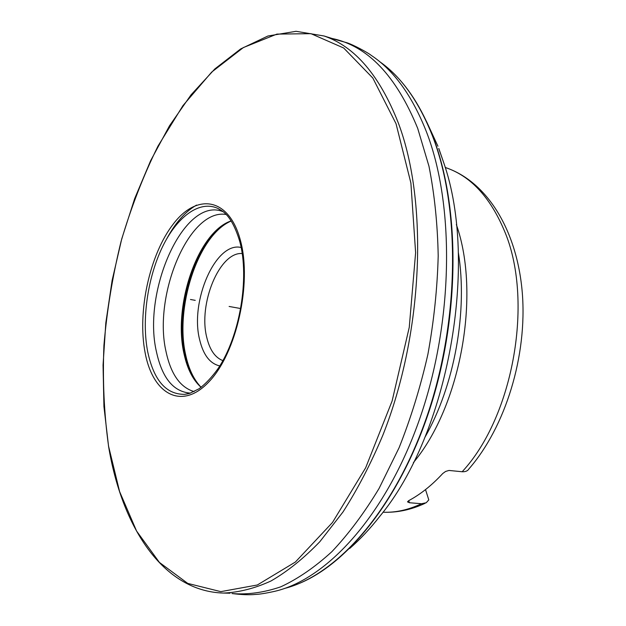 <?xml version="1.0" encoding="UTF-8"?>
<svg xmlns="http://www.w3.org/2000/svg" width="626" height="626" viewBox="0 0 626 626"><rect width="100%" height="100%" fill="white"/><g stroke="black" fill="none" stroke-linecap="round" stroke-linejoin="round"><path stroke-width="0.94" d="M425.077 503.304C411.118 509.822 397.08 512.788 382.963 512.217C395.53 512.741 408.371 509.916 421.486 503.734L409.388 502.725L407.495 501.849L408.731 500.636C420.547 494.329 431.885 485.283 442.754 473.514L445.602 471.448L448.983 470.447L462.168 471.746C513.915 415.977 534.119 298.774 504.008 229.906C489.712 196.486 470.103 175.663 445.18 167.455C487.059 181.297 517.154 230.329 522.303 292.913C527.35 355.787 505.605 426.76 468.882 468.96C467.708 470.955 465.47 471.879 462.168 471.746M421.486 503.734L426.22 502.756L428.794 499.9L425.523 489.587M240.486 240.65C252.153 283.508 236.456 353.213 209.045 381.704C181.806 410.852 152.846 394.255 145.162 352.923C137.102 311.897 149.622 254.266 173.472 223.787C197.112 192.785 229.226 197.378 240.486 240.65M396.023 123.682L410.899 183.074L415.617 252.677L409.255 327.351L392.103 401.039L365.686 467.732L332.469 522.491L295.378 562.038L257.317 584.997L220.806 591.64L187.73 583.401L159.403 562.414L136.57 531.028L119.605 491.582L108.58 446.244C104.072 413.786 102.523 380.146 103.924 345.333C106.929 310.316 112.649 275.675 121.076 241.401C130.959 207.754 143.26 176.008 157.963 146.148L182.964 105.606L211.674 72.1L243.334 47.576L276.903 34.101L310.958 33.671L343.674 47.999L372.838 78.062L396.023 123.682M195.249 300.347L190.468 299.486M240.791 308.563L229.124 306.458M409.388 502.725L408.747 500.628M456.346 224.554C480.932 294.283 460.799 405.883 413.387 462.622M458.287 252.137C467.982 311.052 454.523 385.647 424.843 437.449M349.684 548.493C360.185 539.322 370.248 528.571 379.865 516.247C448.216 434.108 479.015 263.436 443.685 162.596L438.842 148.8M196.548 205.093C185.257 211.572 175.225 222.973 166.461 239.296M199.561 385.577C193.152 378.198 188.559 368.111 185.766 355.302C174.779 308.657 197.065 237.943 229.077 221.995M219.789 365.92C209.992 363.69 203.27 354.942 199.631 339.675C189.709 301.255 215.79 241.221 241.166 247.489M222.903 360.623C215.141 357.657 209.765 349.942 206.783 337.469C198.059 303.993 219.577 251.527 242.231 253.538M188.95 393.543L184.639 394.341C166.117 394.544 153.8 380.342 147.697 351.749C141.578 320.379 147.423 278.554 162.095 247.685C176.751 216.886 199.616 199.6 218.161 208.575L221.917 210.829M223.099 211.721C184.584 195.562 142.047 290.542 156.422 351.655C162.111 377.994 173.425 391.813 190.359 393.112M194.123 391.594C180.272 387.471 170.929 374.231 166.093 351.882C152.791 295.652 188.989 208.247 226.096 214.46M231.143 220.9C197.824 231.933 172.627 305.856 184.099 354.136C187.37 369.09 193.043 380.154 201.11 387.33M379.646 61.645C401.125 76.622 418.716 101.326 432.402 135.756C460.454 207.464 459.664 320.598 427.206 415.601C394.74 510.722 336.639 575.278 284.58 588.44M229.992 593.229L223.537 593.057C238.889 592.454 254.727 588.417 271.058 580.951C287.498 571.436 303.767 558.353 319.855 541.686L342.993 511.982C357.657 489.109 370.928 463.545 382.807 435.297C423.325 333.384 428.434 202.675 398.41 123.189C379.732 75.605 354.95 46.535 324.065 35.987L332.124 38.483C367.697 45.886 396.219 75.848 417.706 128.377L428.966 166.226C434.499 194.138 437.582 224.022 438.2 255.877C437.339 288.43 433.896 321.248 427.894 354.324C420.469 387.024 410.867 418.152 399.091 447.731L379.082 488.421C364.285 512.952 348.541 534.048 331.85 551.694C314.894 567.195 297.866 578.901 280.777 586.82C263.882 592.595 247.614 594.833 231.98 593.534C241.675 594.755 249.492 595.044 255.439 594.426C259.407 594.317 265.784 593.292 274.556 591.359C327.101 579.473 386.524 514.752 420.069 417.753C453.623 320.888 454.828 204.772 426.376 131.656C412.127 95.684 393.762 70.268 371.273 55.409C368.299 52.866 353.58 44.892 346.953 42.764L330.176 38.076M324.065 35.987L296.035 31.3L267.928 36.011L240.65 48.945L214.851 68.93L191.008 94.894L169.505 125.787L150.647 160.663L134.668 198.614L121.765 238.811L112.109 280.471L105.825 322.82L103.055 365.115L103.932 406.564L108.564 446.338C121.671 525.989 162.291 591.21 223.349 593.057L223.537 593.057M437.942 146.241L426.682 121.835M443.685 162.596L438.771 148.401M221.088 210.25L218.161 208.575C219.906 210.187 230.916 211.854 239.844 241.769C249.672 278.21 239.805 336.217 218.239 368.346C212.073 377.001 205.688 383.801 199.091 388.754L189.881 393.269L184.639 394.341L187.964 393.785M201.267 387.212C199.545 386.015 197.065 382.987 193.817 378.12C189.936 371.703 186.986 363.941 184.983 354.825M184.944 354.652C173.371 306.521 198.786 232.309 231.252 221.064M432.832 136.382C459.609 205.234 460.259 311.498 431.463 403.801C402.596 496.16 348.987 563.783 297.804 584.035M432.715 136.085C421.556 107.711 407.479 85.817 390.491 70.402"/></g></svg>
